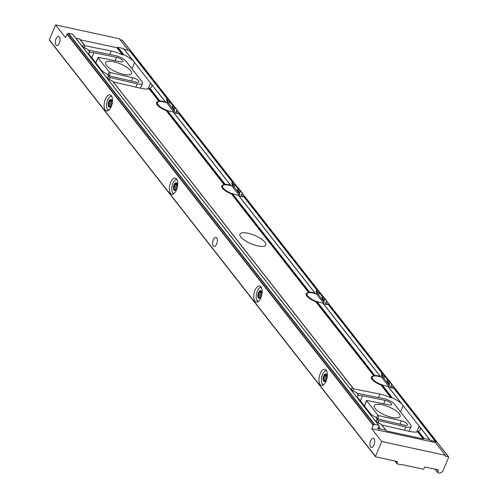<?xml version="1.0" encoding="UTF-8"?>
<svg xmlns="http://www.w3.org/2000/svg" width="498" height="498" viewBox="0 0 498 498"><rect width="100%" height="100%" fill="white"/><g stroke="black" fill="none" stroke-linecap="round" stroke-linejoin="round"><path stroke-width="0.75" d="M238.623 195.558A0.436 0.355 141.9 0 0 238.374 195.247L236.226 194.78A11.18 3.611 -157.2 0 1 232.51 193.691L231.421 193.94A11.18 3.611 -157.2 0 1 221.735 185.966A11.18 3.611 -157.2 0 1 224.299 184.845L225.133 184.272A11.18 3.611 -157.2 0 1 228.327 184.683L230.474 185.15A0.436 0.355 -38.1 0 1 230.717 185.511A0.436 0.355 141.9 0 0 230.748 185.723M315.159 293.552A0.436 0.355 -38.1 0 1 315.128 293.334A0.436 0.355 141.9 0 0 314.885 292.973L312.738 292.513A11.18 3.611 22.8 0 0 309.544 292.096L308.71 292.675A11.18 3.611 22.8 0 0 306.146 293.795A11.18 3.611 22.8 0 0 315.832 301.769L316.921 301.52A11.18 3.611 22.8 0 0 320.644 302.603L322.791 303.07A0.436 0.355 -38.1 0 1 323.034 303.388M165.523 102.401A0.436 0.355 -38.1 0 1 165.485 102.19A0.436 0.355 141.9 0 0 165.243 101.829L163.095 101.362A11.18 3.611 22.8 0 0 159.902 100.951L159.074 101.524A11.18 3.611 22.8 0 0 156.503 102.644A11.18 3.611 22.8 0 0 166.189 110.618L167.278 110.369A11.18 3.611 22.8 0 0 171.001 111.459L173.148 111.926A0.436 0.355 -38.1 0 1 173.397 112.237M173.846 112.697L176.834 113.339A4.557 1.469 22.8 0 0 178.651 113.482L232.603 182.399M317.014 290.228L243.877 196.803A4.557 1.469 -157.2 0 1 242.059 196.66L239.077 196.013M380.391 376.874A0.436 0.355 -38.1 0 1 380.354 376.656A0.436 0.355 141.9 0 0 380.111 376.295L377.963 375.828A11.18 3.611 22.8 0 0 374.77 375.417L373.936 375.996A11.18 3.611 22.8 0 0 371.371 377.117A11.18 3.611 22.8 0 0 381.057 385.091L382.147 384.842A11.18 3.611 22.8 0 0 385.869 385.925L388.017 386.392A0.436 0.355 -38.1 0 1 388.266 386.709M75.802 38.209L79.643 39.043A0.436 0.355 -38.1 0 1 79.885 39.354M113.295 81.915A4.887 1.575 22.8 0 0 113.426 81.946L140.392 88.19A18.557 5.988 22.8 0 0 149.07 88.75L149.805 88.046A18.557 5.988 22.8 0 0 151.741 86.559A18.557 5.988 22.8 0 0 151.548 84.324L133.134 60.806A18.557 5.988 22.8 0 0 123.666 54.656L122.471 54.774A18.557 5.988 22.8 0 0 111.309 51.039L85.108 45.772A4.887 1.575 22.8 0 0 84.778 45.71L84.355 45.063A4.887 1.575 22.8 0 0 82.718 45.548A4.887 1.575 22.8 0 0 87.66 49.29L89.87 52.109A9.767 3.15 22.8 0 0 88.924 52.875A9.767 3.15 22.8 0 0 89.522 54.836L101.38 69.981A9.767 3.15 22.8 0 0 107.008 74.003L109.224 76.829A4.887 1.575 22.8 0 0 107.587 77.308A4.887 1.575 22.8 0 0 112.529 81.049L353.362 388.795A4.887 1.575 -157.2 0 1 353.698 388.857L379.893 394.13A18.557 5.988 -157.2 0 1 391.061 397.865L392.25 397.746A18.557 5.988 -157.2 0 1 401.718 403.89L419.484 426.475M84.554 45.424L79.643 39.043M109.423 77.14L109.641 77.476L109.423 77.14M385.825 430.16L380.223 428.946A0.436 0.355 141.9 0 0 379.937 428.99A0.436 0.355 -38.1 0 1 379.65 429.027L377.845 428.641A0.436 0.355 -38.1 0 1 377.758 428L379.196 426.724A0.436 0.355 141.9 0 0 379.333 426.257L378.972 425.491A0.436 0.355 141.9 0 0 378.754 425.323L374.739 424.452A0.436 0.355 141.9 0 0 374.428 424.508L373.407 425.074A0.436 0.355 141.9 0 0 373.189 425.323L371.738 428.766L381.717 441.508L375.467 456.373A0.436 0.355 -38.1 0 0 375.679 456.834L397.348 461.528A0.436 0.355 141.9 0 1 397.566 461.988L396.968 463.408A0.436 0.355 -38.1 0 0 397.18 463.868L400.541 464.597A0.436 0.355 -38.1 0 0 400.896 464.516A0.436 0.355 141.9 0 1 401.245 464.441L423.356 469.228A0.436 0.355 -38.1 0 0 423.891 468.929L424.57 467.323A0.436 0.355 141.9 0 1 425.099 467.024L438.271 469.875A0.436 0.355 141.9 0 1 438.483 470.336L437.686 472.229A0.436 0.355 -38.1 0 0 437.904 472.689L439.802 473.1A0.436 0.355 -38.1 0 0 440.114 473.044L442.467 471.731A0.436 0.355 -38.1 0 0 442.685 471.488L448.673 457.251A0.436 0.355 -38.1 0 0 448.455 456.791L445.467 456.143A0.436 0.355 141.9 0 1 445.256 455.682L445.411 455.303L435.439 442.56L435.675 441.994A0.436 0.355 141.9 0 0 435.464 441.533L430.21 440.394A0.436 0.355 -38.1 0 1 429.967 440.033A0.436 0.355 141.9 0 0 429.724 439.672L424.122 438.458A0.436 0.355 141.9 0 0 423.636 438.663A0.436 0.355 -38.1 0 1 423.157 438.869L386.311 430.888A0.436 0.355 -38.1 0 1 386.068 430.521A0.436 0.355 141.9 0 0 385.825 430.16L381.113 424.14A4.887 1.575 -157.2 0 1 376.171 420.399A4.887 1.575 -157.2 0 1 377.808 419.914L375.598 417.094A9.767 3.15 -157.2 0 1 369.964 413.072L358.112 397.927A9.767 3.15 -157.2 0 1 357.508 395.96A9.767 3.15 -157.2 0 1 358.454 395.2L356.244 392.374A4.887 1.575 -157.2 0 1 351.302 388.633A4.887 1.575 -157.2 0 1 352.939 388.154L353.138 388.508M80.34 39.815L116.974 47.746A0.436 0.355 141.9 0 0 117.453 47.54A0.436 0.355 -38.1 0 1 117.933 47.335L123.535 48.549A0.436 0.355 -38.1 0 1 123.784 48.866M88.432 50.149A4.887 1.575 22.8 0 0 88.856 50.242L115.057 55.515A8.79 2.839 -157.2 0 1 125.988 61.179L141.955 81.572A8.79 2.839 -157.2 0 1 142.496 83.34A8.79 2.839 -157.2 0 1 137.236 83.845L110.27 77.601A4.887 1.575 22.8 0 0 109.641 77.476L109.423 77.19M107.991 75.136A9.767 3.15 22.8 0 0 112.704 76.717L135.973 82.108A4.887 1.575 22.8 0 0 138.892 81.828A4.887 1.575 22.8 0 0 132.81 77.763L110.463 72.584A1.083 0.349 -157.2 0 1 109.174 71.899L98.062 57.7A1.083 0.349 -157.2 0 1 97.994 57.482A1.083 0.349 -157.2 0 1 98.579 57.407L120.298 61.777A4.887 1.575 22.8 0 0 122.925 61.428A4.887 1.575 22.8 0 0 121.139 59.181A4.887 1.575 22.8 0 0 116.551 57.301L93.948 52.757A9.767 3.15 22.8 0 0 90.132 52.551L89.989 52.365M123.51 74.358A14 4.519 -157.2 0 1 110.6 68.936A14 4.519 -157.2 0 1 105.657 62.611A14 4.519 -157.2 0 1 120.317 63.869A14 4.519 -157.2 0 1 131.472 73.461A14 4.519 -157.2 0 1 123.51 74.358M416.621 432.009L419.135 426.039L420.131 427.415A18.557 5.988 -157.2 0 1 420.324 429.643A18.557 5.988 -157.2 0 1 418.388 431.137L417.654 431.841A18.557 5.988 -157.2 0 1 408.976 431.274L382.016 425.031A4.887 1.575 -157.2 0 1 381.879 424.999M378.007 420.275L378.231 420.561A4.887 1.575 -157.2 0 1 378.854 420.685L405.82 426.929A8.79 2.839 22.8 0 0 411.08 426.425A8.79 2.839 22.8 0 0 410.539 424.657L394.578 404.264A8.79 2.839 22.8 0 0 383.641 398.599L357.44 393.333A4.887 1.575 -157.2 0 1 357.016 393.233M358.572 395.449L358.716 395.636A9.767 3.15 -157.2 0 1 362.532 395.842L385.141 400.392A4.887 1.575 -157.2 0 1 389.729 402.272A4.887 1.575 -157.2 0 1 391.515 404.519A4.887 1.575 -157.2 0 1 388.882 404.862L367.163 400.492A1.083 0.349 22.8 0 0 366.578 400.566A1.083 0.349 22.8 0 0 366.646 400.784L377.764 414.983A1.083 0.349 22.8 0 0 379.046 415.668L401.4 420.847A4.887 1.575 -157.2 0 1 407.476 424.912A4.887 1.575 -157.2 0 1 404.557 425.192L381.287 419.802A9.767 3.15 -157.2 0 1 376.575 418.22M392.1 417.449A14 4.519 -157.2 0 1 379.183 412.02A14 4.519 -157.2 0 1 374.241 405.696A14 4.519 -157.2 0 1 388.901 406.959A14 4.519 -157.2 0 1 400.056 416.546A14 4.519 -157.2 0 1 392.1 417.449M264.905 242.19A14 4.519 -157.2 0 1 265.764 245.004A14 4.519 -157.2 0 1 251.104 243.746A14 4.519 -157.2 0 1 239.949 234.153A14 4.519 -157.2 0 1 251.197 234.147A14 4.519 -157.2 0 1 264.905 242.19M323.488 303.842L326.47 304.49A4.557 1.469 22.8 0 0 328.288 304.627L382.24 373.55M388.714 387.164L391.702 387.811A4.557 1.469 22.8 0 0 393.52 387.948L435.464 441.533M131.958 68.799L134.578 62.555L134.205 62.063M150.9 83.384L150.545 82.954L148.037 88.924M124.239 49.321L129.275 50.41A0.436 0.355 -38.1 0 1 129.524 50.728M128.279 50.198L119.277 38.695L55.577 24.9L65.555 37.643L67 34.2A0.436 0.355 -38.1 0 1 67.224 33.957L68.245 33.385A0.436 0.355 -38.1 0 1 68.556 33.335L72.571 34.2A0.436 0.355 -38.1 0 1 72.789 34.374L378.891 425.385M241.598 194.531L243.398 196.828M327.809 304.658L326.009 302.361M393.04 387.979L391.241 385.682M120.055 39.691L122.321 40.182A0.436 0.355 -38.1 0 1 122.564 40.5M178.172 113.507L176.373 111.21M49.545 40.226A0.436 0.355 -38.1 0 1 49.327 39.772L55.577 24.9M176.56 179.006A8.248 3.909 102.2 0 1 176.964 188.518A8.248 3.909 102.2 0 1 171.791 194.264A8.248 3.909 102.2 0 1 169.712 185.374A8.248 3.909 102.2 0 1 175.284 178.141A8.248 3.909 102.2 0 1 176.56 179.006M260.971 286.836A8.248 3.909 102.2 0 1 261.375 296.347A8.248 3.909 102.2 0 1 256.202 302.093A8.248 3.909 102.2 0 1 254.123 293.204A8.248 3.909 102.2 0 1 259.695 285.97A8.248 3.909 102.2 0 1 260.971 286.836M111.334 95.684A8.248 3.909 102.2 0 1 111.739 105.196A8.248 3.909 102.2 0 1 106.56 110.942A8.248 3.909 102.2 0 1 104.487 102.053A8.248 3.909 102.2 0 1 110.052 94.819A8.248 3.909 102.2 0 1 111.334 95.684M326.202 370.151A8.248 3.909 102.2 0 1 326.607 379.669A8.248 3.909 102.2 0 1 321.428 385.415A8.248 3.909 102.2 0 1 319.355 376.525A8.248 3.909 102.2 0 1 324.92 369.292A8.248 3.909 102.2 0 1 326.202 370.151M370.649 440.761A4.669 2.21 102.2 0 1 373.288 438.308A4.669 2.21 102.2 0 1 374.459 443.338A4.669 2.21 102.2 0 1 371.309 447.428A4.669 2.21 102.2 0 1 370.649 440.761M56.019 38.856A4.669 2.21 102.2 0 1 58.658 36.404A4.669 2.21 102.2 0 1 59.835 41.434A4.669 2.21 102.2 0 1 56.685 45.523A4.669 2.21 102.2 0 1 56.019 38.856M216.698 237.845A4.669 2.21 102.2 0 1 216.923 243.229A4.669 2.21 102.2 0 1 213.997 246.479A4.669 2.21 102.2 0 1 212.82 241.449A4.669 2.21 102.2 0 1 215.97 237.353A4.669 2.21 102.2 0 1 216.698 237.845M445.411 455.303L381.717 441.508M390.457 387.537A4.992 2.365 102.2 0 1 390.463 387.544L391.92 384.045L383.199 373.475A10.856 3.505 -157.2 0 0 382.757 373.326L381.412 374.396L381.586 375.424L383.504 377.876A3.256 1.052 -157.2 0 1 383.834 378.219L386.902 382.14A3.256 1.052 -157.2 0 1 387.089 382.458L387.394 382.041L388.926 384.002L390.133 382.744L382.757 373.326M173.329 112.038A10.856 3.505 -157.2 0 0 174.02 112.087L174.698 110.475A10.856 3.505 -157.2 0 1 174.144 110.438L174.306 108.944L175.265 108.278A10.856 3.505 -157.2 0 0 175.601 108.296L177.014 109.678L175.589 113.071A4.992 2.365 102.2 0 1 175.595 113.071M325.231 304.216A4.992 2.365 102.2 0 1 325.231 304.222L326.694 300.724L317.973 290.153A10.856 3.505 -157.2 0 0 317.531 290.004L316.18 291.075L316.355 292.102L318.278 294.555A3.256 1.052 -157.2 0 1 318.608 294.897L321.677 298.819A3.256 1.052 -157.2 0 1 321.864 299.136L322.169 298.719L323.7 300.68L324.901 299.423L317.531 290.004M240.82 196.393A4.992 2.365 -77.8 0 0 240.82 196.386L242.283 192.9L233.556 182.33A10.856 3.505 -157.2 0 0 233.12 182.181L231.769 183.252L231.944 184.272L233.867 186.725A3.256 1.052 -157.2 0 1 234.191 187.074L237.266 190.989A3.256 1.052 -157.2 0 1 237.446 191.307L237.751 190.896L239.289 192.851L240.49 191.599L233.12 182.181M371.738 428.766L435.439 442.56M327.005 375.915L324.808 375.436A3.368 1.594 102.2 0 1 325.399 374.801L325.655 374.023L326.514 374.695A3.368 1.594 102.2 0 1 326.825 375.038M325.238 381.175L324.509 381.02A3.368 1.594 102.2 0 1 324.279 380.796A3.368 1.594 102.2 0 1 324.086 380.472L325.673 380.821M326.551 379.19L323.806 378.598A3.368 1.594 102.2 0 1 323.974 377.416L326.875 378.044M325.399 374.801L326.85 375.112M323.613 381.163A3.909 1.855 102.2 0 1 323.806 375.673A3.909 1.855 102.2 0 1 326.713 374.751A3.909 1.855 102.2 0 1 325.319 381.188A3.909 1.855 102.2 0 1 323.613 381.163M324.509 381.02L324.578 381.524L325.617 380.914M324.808 375.436L323.762 376.046L323.974 377.416M323.806 378.598L323.227 379.8L324.086 380.472M326.588 370.761A7.165 3.399 -77.8 0 0 324.534 371.471A7.165 3.399 -77.8 0 0 321.976 383.267A7.165 3.399 -77.8 0 0 322.418 384.008A7.165 3.399 -77.8 0 0 323.557 384.761M323.208 385.01A7.595 3.604 102.2 0 1 322.629 384.468A7.595 3.604 102.2 0 1 322.169 383.684A7.595 3.604 102.2 0 1 322.075 383.466M324.702 371.327A7.595 3.604 102.2 0 1 324.877 371.172A7.595 3.604 102.2 0 1 326.371 370.394M325.978 380.391L323.227 379.8M327.03 376.756L323.762 376.046M261.774 292.594L259.576 292.114A3.368 1.594 102.2 0 1 260.174 291.479L260.429 290.701L261.282 291.374A3.368 1.594 102.2 0 1 261.599 291.716M260.006 297.854L259.284 297.698A3.368 1.594 102.2 0 1 259.047 297.474A3.368 1.594 102.2 0 1 258.854 297.15L260.442 297.499M261.326 295.874L258.574 295.277A3.368 1.594 102.2 0 1 258.748 294.094L261.649 294.723M260.174 291.479L261.624 291.791M258.381 297.841A3.909 1.855 102.2 0 1 258.58 292.351A3.909 1.855 102.2 0 1 261.487 291.43A3.909 1.855 102.2 0 1 260.093 297.866A3.909 1.855 102.2 0 1 258.381 297.841M259.284 297.698L259.352 298.202L260.392 297.592M259.576 292.114L258.537 292.724L258.748 294.094M258.574 295.277L258.001 296.478L258.854 297.15M261.357 287.439A7.165 3.399 -77.8 0 0 259.309 288.149A7.165 3.399 -77.8 0 0 256.75 299.945A7.165 3.399 -77.8 0 0 257.186 300.686A7.165 3.399 -77.8 0 0 258.325 301.439M257.976 301.688A7.595 3.604 102.2 0 1 257.404 301.147A7.595 3.604 102.2 0 1 256.937 300.362A7.595 3.604 102.2 0 1 256.844 300.145M259.477 288.006A7.595 3.604 102.2 0 1 259.651 287.85A7.595 3.604 102.2 0 1 261.145 287.072M260.747 297.069L258.001 296.478M261.805 293.434L258.537 292.724M175.595 190.024L174.866 189.869A3.368 1.594 102.2 0 1 174.636 189.645A3.368 1.594 102.2 0 1 174.443 189.327L176.031 189.67M176.915 188.045L174.163 187.447A3.368 1.594 102.2 0 1 174.331 186.264L177.232 186.893M177.363 184.764L175.165 184.291A3.368 1.594 102.2 0 1 175.763 183.65L177.207 183.967M175.763 183.65L176.012 182.872L176.871 183.55A3.368 1.594 102.2 0 1 177.188 183.887M173.97 190.018A3.909 1.855 102.2 0 1 174.169 184.521A3.909 1.855 102.2 0 1 177.076 183.6A3.909 1.855 102.2 0 1 175.682 190.037A3.909 1.855 102.2 0 1 173.97 190.018M174.866 189.869L174.935 190.373L175.981 189.769M175.165 184.291L174.126 184.895L174.331 186.264M174.163 187.447L173.584 188.649L174.443 189.327M176.946 179.61A7.165 3.399 -77.8 0 0 174.891 180.32A7.165 3.399 -77.8 0 0 172.339 192.122A7.165 3.399 -77.8 0 0 172.775 192.857A7.165 3.399 -77.8 0 0 173.914 193.616M173.565 193.859A7.595 3.604 102.2 0 1 172.993 193.317A7.595 3.604 102.2 0 1 172.526 192.533A7.595 3.604 102.2 0 1 172.433 192.315M175.066 180.183A7.595 3.604 102.2 0 1 175.234 180.021A7.595 3.604 102.2 0 1 176.734 179.243M176.336 189.246L173.584 188.649M177.388 185.605L174.126 184.895M112.137 101.443L109.94 100.969A3.368 1.594 102.2 0 1 110.531 100.328L110.786 99.55L111.645 100.229A3.368 1.594 102.2 0 1 111.957 100.565M110.369 106.703L109.641 106.547A3.368 1.594 102.2 0 1 109.411 106.323A3.368 1.594 102.2 0 1 109.218 106.006L110.805 106.348M111.683 104.723L108.938 104.126A3.368 1.594 102.2 0 1 109.106 102.949L112.006 103.572M110.531 100.328L111.982 100.646M108.745 106.697A3.909 1.855 102.2 0 1 108.938 101.2A3.909 1.855 102.2 0 1 111.845 100.279A3.909 1.855 102.2 0 1 110.45 106.715A3.909 1.855 102.2 0 1 108.745 106.697M109.641 106.547L109.709 107.051L110.749 106.448M109.94 100.969L108.894 101.573L109.106 102.949M108.938 104.126L108.359 105.327L109.218 106.006M111.72 96.288A7.165 3.399 -77.8 0 0 109.666 96.998A7.165 3.399 -77.8 0 0 107.107 108.801A7.165 3.399 -77.8 0 0 107.549 109.535A7.165 3.399 -77.8 0 0 108.689 110.295M108.34 110.537A7.595 3.604 102.2 0 1 107.761 109.996A7.595 3.604 102.2 0 1 107.3 109.211A7.595 3.604 102.2 0 1 107.207 109M109.834 96.861A7.595 3.604 102.2 0 1 110.008 96.699A7.595 3.604 102.2 0 1 111.502 95.927M111.11 105.925L108.359 105.327M112.162 102.283L108.894 101.573M240.49 191.599A10.856 3.505 -157.2 0 0 240.833 191.618L242.246 193M238.561 195.359A10.856 3.505 -157.2 0 0 239.245 195.409L239.924 193.797A10.856 3.505 -157.2 0 1 239.37 193.759L239.289 192.851M232.136 193.697A10.856 3.505 -157.2 0 1 222.618 185.91A10.856 3.505 -157.2 0 1 231.975 186.121L232.473 184.945M240.833 191.618L233.556 182.33M231.769 183.252L233.867 186.725M239.245 195.409L231.975 186.121M237.446 191.307L239.37 193.759M239.532 192.265L238 190.304L238.112 188.979L235.037 185.057L233.55 184.621L232.018 182.66M233.301 185.206L233.55 184.621M238 190.304L237.751 190.896M175.265 108.278L167.888 98.859A10.856 3.505 -157.2 0 1 168.33 99.009L177.014 109.678M166.911 110.375A10.856 3.505 -157.2 0 1 157.387 102.588A10.856 3.505 -157.2 0 1 166.749 102.8L167.241 101.623M167.888 98.859L166.786 99.339L166.544 99.93L166.718 100.951L168.635 103.403A3.256 1.052 -157.2 0 1 168.965 103.752L172.034 107.674A3.256 1.052 -157.2 0 1 172.221 107.985L172.526 107.574L174.063 109.535M175.601 108.296L168.33 99.009M166.544 99.93L168.635 103.403M174.02 112.087L166.749 102.8M172.221 107.985L174.144 110.438M174.306 108.944L172.775 106.983L172.881 105.657L169.812 101.735L168.324 101.299L166.786 99.339M168.075 101.885L168.324 101.299M172.775 106.983L172.526 107.574M324.901 299.423A10.856 3.505 -157.2 0 0 325.244 299.447L326.657 300.829M380.298 376.407L322.972 303.182A10.856 3.505 -157.2 0 0 323.656 303.232L324.335 301.626A10.856 3.505 -157.2 0 1 323.781 301.589L323.7 300.68M316.554 301.527A10.856 3.505 -157.2 0 1 307.029 293.739A10.856 3.505 -157.2 0 1 316.392 293.945L316.884 292.774M325.244 299.447L317.973 290.153M316.18 291.075L318.278 294.555M323.656 303.232L316.392 293.945M321.864 299.136L323.781 301.589M323.949 300.095L322.411 298.134L322.523 296.808L319.455 292.886L317.961 292.451L316.429 290.49M317.718 293.036L317.961 292.451M322.411 298.134L322.169 298.719M390.133 382.744A10.856 3.505 -157.2 0 0 390.469 382.769L391.882 384.145M402.764 405.104L388.197 386.504A10.856 3.505 -157.2 0 0 388.888 386.554L389.567 384.948A10.856 3.505 -157.2 0 1 389.013 384.91L388.926 384.002M381.779 384.848A10.856 3.505 -157.2 0 1 372.255 377.061A10.856 3.505 -157.2 0 1 381.617 377.266L382.109 376.096M390.469 382.769L383.199 373.475M381.412 374.396L383.504 377.876M388.888 386.554L381.617 377.266M387.089 382.458L389.013 384.91M389.175 383.416L387.643 381.456L387.749 380.13L384.68 376.208L383.192 375.772L381.655 373.811M382.943 376.357L383.192 375.772M387.643 381.456L387.394 382.041M309.544 292.096L232.51 193.691M314.885 292.973L238.374 195.247M230.474 185.15L173.148 111.926M309.127 292.382L231.968 193.822M224.71 184.553L166.737 110.5M225.133 184.272L167.278 110.369M224.299 184.845L166.189 110.618M308.71 292.675L231.421 193.94M374.353 375.704L316.379 301.651M373.936 375.996L315.832 301.769M122.471 54.774L116.974 47.746M123.068 54.712L117.453 47.54M123.666 54.656L117.933 47.335M133.134 60.806L123.535 48.549M391.652 397.802L381.605 384.973M391.061 397.865L381.057 385.091M423.157 438.869L417.654 431.841M423.636 438.663L418.027 431.492M429.724 439.672L420.131 427.415M424.122 438.458L418.388 431.137M401.718 403.89L388.017 386.392M386.311 430.888L386.062 430.571M159.074 101.524L149.07 88.75M392.25 397.746L382.147 384.842M396.968 463.408L395.113 461.042M397.566 461.988L397.174 461.49M159.484 101.231L149.444 88.401M159.902 100.951L149.805 88.046M374.77 375.417L316.921 301.52M380.111 376.295L322.791 303.07M430.21 440.394L429.961 440.076M445.467 456.143L445.224 455.826M380.223 428.946L378.779 427.097M165.243 101.829L151.548 84.324M167.372 99.077L129.275 50.41M448.455 456.791L391.783 384.394M383.472 373.78L326.551 301.072M318.247 290.459L242.14 193.243M233.83 182.629L176.915 109.921M168.604 99.307L122.321 40.182M437.686 472.229L435.352 469.24M438.483 470.336L438.097 469.838M375.467 456.373L49.327 39.772M373.189 425.323L67 34.2M373.407 425.074L67.224 33.957M374.428 424.508L68.245 33.385M374.739 424.452L68.556 33.335M378.754 425.323L72.571 34.2M377.845 428.641L377.596 428.324M379.65 429.027L378.399 427.433M379.937 428.99L378.586 427.265M377.963 375.828L377.795 376.233M163.095 101.362L162.927 101.766M378.854 420.685L378.019 422.684M405.82 426.929L404.432 430.222M353.698 388.857L352.901 390.749M379.893 394.13L378.455 397.56M403.168 405.646L400.541 411.883M366.646 400.784L364.449 406.019M377.764 414.983L376.463 418.077M379.046 415.668L377.77 418.712M401.4 420.847L400.012 424.14M362.532 395.842L360.415 400.871M385.141 400.392L383.697 403.816M111.309 51.039L109.871 54.469M85.108 45.772L84.311 47.665M137.236 83.845L135.848 87.138M110.27 77.601L109.429 79.593M116.551 57.301L115.113 60.731M93.948 52.757L91.831 57.787M132.81 77.763L131.428 81.056M110.463 72.584L109.187 75.621M109.174 71.899L107.879 74.993M98.062 57.7L95.859 62.935M312.738 292.513L312.563 292.917M228.327 184.683L228.152 185.088M235.037 185.057L234.191 187.074M238.112 188.979L237.266 190.989M169.812 101.735L168.965 103.752M172.881 105.657L172.034 107.674M319.455 292.886L318.608 294.897M322.523 296.808L321.677 298.819M384.68 376.208L383.834 378.219M387.749 380.13L386.902 382.14M230.655 185.256L173.329 112.031M315.066 293.085L238.561 195.353M232.672 182.368L178.788 113.538M317.083 290.197L244.02 196.859M84.523 45.15L79.823 39.155M109.386 76.916L107.244 74.183M90.001 52.153L87.86 49.42M429.905 439.778L419.453 426.425M377.97 420.007L375.828 417.268M358.585 395.244L356.444 392.505M386.012 430.272L381.312 424.271M353.107 388.241L112.729 81.186M396.999 463.756L394.827 460.98M382.315 373.519L328.431 304.689M435.644 441.645L393.657 388.01M165.429 101.941L150.863 83.334M134.174 62.02L123.722 48.661M167.446 99.046L129.461 50.522M448.642 456.903L391.814 384.313M384.176 374.558L326.588 300.991M318.95 291.237L242.171 193.162M234.539 183.407L176.946 109.84M169.308 100.086L122.502 40.294M437.717 472.577L435.059 469.178M375.498 456.722L49.358 40.114M378.941 425.435L72.752 34.312M409.039 431.287L411.08 426.425M364.343 405.889L366.578 400.566M140.455 88.202L142.496 83.34M95.759 62.804L97.994 57.482M321.976 383.267L322.169 383.684M324.534 371.471L324.877 371.172M256.75 299.945L256.937 300.362M259.309 288.149L259.651 287.85M172.339 192.122L172.526 192.533M174.891 180.32L175.234 180.021M107.107 108.801L107.3 109.211M109.666 96.998L110.008 96.699M222.618 185.91L221.946 187.503M157.387 102.588L156.721 104.182M307.029 293.739L306.357 295.333M372.255 377.061L371.589 378.654"/></g></svg>
